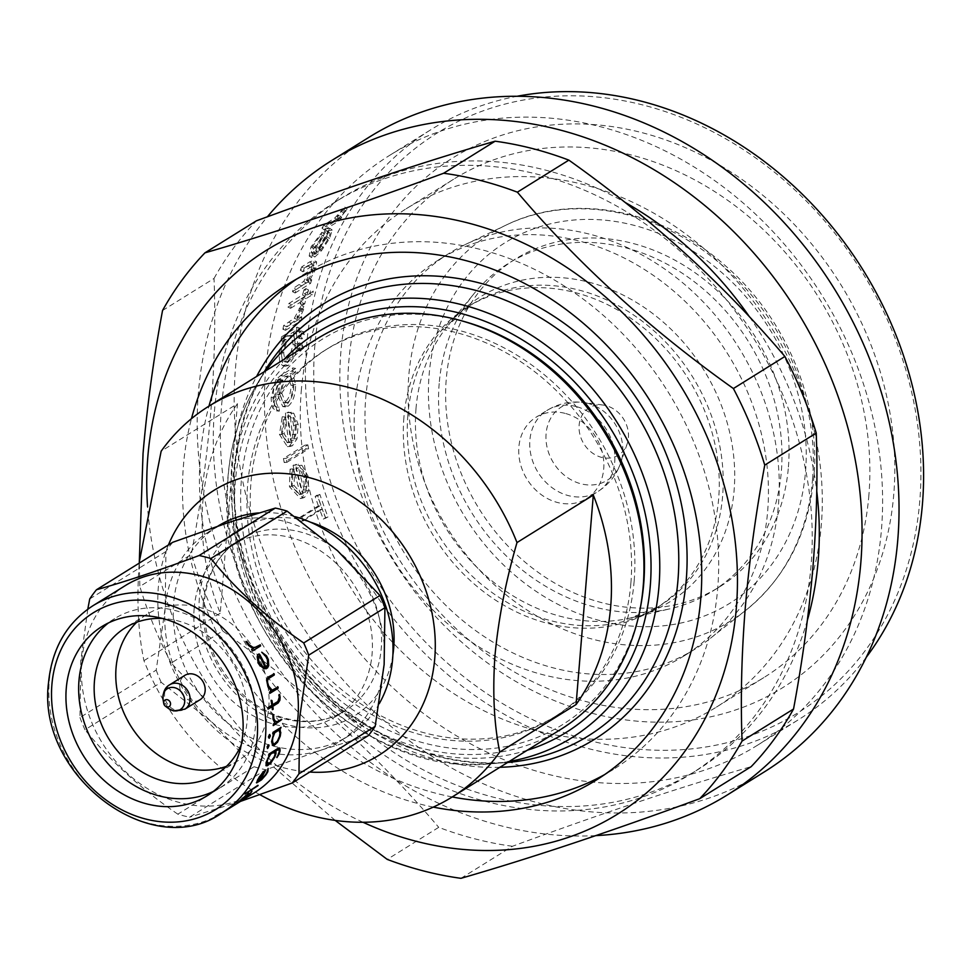 <?xml version="1.0" encoding="UTF-8"?>
<svg xmlns="http://www.w3.org/2000/svg" width="971" height="971" viewBox="0 0 971 971"><rect width="100%" height="100%" fill="white"/><g stroke="black" fill="none" stroke-linecap="round" stroke-linejoin="round"><path stroke-width="0.73" stroke-dasharray="4.86 3.64" d="M778.499 504.192A232.955 196.251 -121.9 0 0 681.739 281.991A232.955 196.251 -121.9 0 0 465.303 244.522A232.955 196.251 -121.9 0 0 449.003 253.431A232.955 196.251 -121.9 0 0 365.727 398.207A232.955 196.251 -121.9 0 0 470.923 627.108A232.955 196.251 -121.9 0 0 695.224 648.968A232.955 196.251 -121.9 0 0 710.42 638.287A232.955 196.251 -121.9 0 0 778.499 504.192M767.685 510.928A232.955 196.251 -121.9 0 0 662.477 282.027A232.955 196.251 -121.9 0 0 438.188 260.167A232.955 196.251 -121.9 0 0 354.901 404.943A232.955 196.251 -121.9 0 0 460.108 633.845A232.955 196.251 -121.9 0 0 684.397 655.704A232.955 196.251 -121.9 0 0 767.685 510.928M788.416 466.978A193.095 162.679 -121.9 0 0 701.208 277.233A193.095 162.679 -121.9 0 0 515.285 259.123A193.095 162.679 -121.9 0 0 446.259 379.127A193.095 162.679 -121.9 0 0 533.455 568.86A193.095 162.679 -121.9 0 0 719.377 586.982A193.095 162.679 -121.9 0 0 788.416 466.978M439.195 383.521A193.095 162.679 -121.9 0 0 670.281 608.732A193.095 162.679 -121.9 0 0 712.313 591.375A193.095 162.679 -121.9 0 0 781.352 471.372A193.095 162.679 -121.9 0 0 694.144 281.639A193.095 162.679 -121.9 0 0 508.221 263.517A193.095 162.679 -121.9 0 0 474.103 293.57A193.095 162.679 -121.9 0 0 439.195 383.521M403.9 417.53A177.657 149.668 -121.9 0 0 484.128 592.092A177.657 149.668 -121.9 0 0 655.17 608.756A177.657 149.668 -121.9 0 0 718.686 498.341A177.657 149.668 -121.9 0 0 638.457 323.792A177.657 149.668 -121.9 0 0 467.403 307.115A177.657 149.668 -121.9 0 0 403.9 417.53M564.964 413.343A47.895 40.345 -121.9 0 0 535.98 417.287A47.895 40.345 -121.9 0 0 520.31 463.507A47.895 40.345 -121.9 0 0 557.621 502.529A47.895 40.345 -121.9 0 0 586.605 498.596A47.895 40.345 -121.9 0 0 602.275 452.365A47.895 40.345 -121.9 0 0 564.964 413.343M605.892 405.599A27.807 23.425 -121.9 0 0 603.003 405.041A27.807 23.425 -121.9 0 0 579.056 426.694A27.807 23.425 -121.9 0 0 601.644 457.39A27.807 23.425 -121.9 0 0 627.169 443.856A27.807 23.425 -121.9 0 0 605.892 405.599M301.253 391.179A293.509 247.265 58.1 0 1 406.181 208.765A293.509 247.265 58.1 0 1 688.779 236.305A293.509 247.265 58.1 0 1 821.332 524.704A293.509 247.265 58.1 0 1 716.404 707.119A293.509 247.265 58.1 0 1 433.806 679.579A293.509 247.265 58.1 0 1 301.253 391.179M868.899 495.089A293.509 247.265 58.1 0 1 763.971 677.503A293.509 247.265 58.1 0 1 481.361 649.963A293.509 247.265 58.1 0 1 348.82 361.564A293.509 247.265 58.1 0 1 453.748 179.15A293.509 247.265 58.1 0 1 736.346 206.689A293.509 247.265 58.1 0 1 868.899 495.089M893.793 494.033A312.043 262.886 58.1 0 1 593.439 713.636A312.043 262.886 58.1 0 1 340.87 352.072A312.043 262.886 58.1 0 1 641.224 132.457A312.043 262.886 58.1 0 1 893.793 494.033M919.804 500.708A341.404 287.61 58.1 0 1 591.193 740.97A341.404 287.61 58.1 0 1 314.871 345.397A341.404 287.61 58.1 0 1 643.47 105.135A341.404 287.61 58.1 0 1 919.804 500.708M866.29 657.282A347.582 292.817 58.1 0 1 798.198 719.887A347.582 292.817 58.1 0 1 463.531 687.274A347.582 292.817 58.1 0 1 306.569 345.749A347.582 292.817 58.1 0 1 430.821 129.738A347.582 292.817 58.1 0 1 517.058 96.275M323.901 225.09A347.582 292.817 58.1 0 0 321.959 228.124L337.459 218.487A347.582 292.817 58.1 0 1 339.389 215.441L337.107 216.861L344.875 207.102L334.777 218.002L323.901 225.09L326.232 227.02L337.095 219.931L347.157 209.105L339.437 218.803L341.719 217.383L339.389 215.441M326.074 228.84A347.582 292.817 58.1 0 0 313.609 252.229L311.315 252.739L312.723 246.064L321.219 234.472L321.947 232.251L311.036 246.84L309.179 256.016L312.419 255.324L319.046 248.989L327.118 236.778L329.545 227.869L332.216 230.091L328.441 230.697L326.074 228.84L329.812 228.258L332.216 230.091L329.557 238.526L321.535 250.639L314.92 256.939L311.667 257.643L309.179 256.016M301.75 266.843A347.582 292.817 58.1 0 0 300.318 270.241L310.963 263.918C312.589 263.614 312.662 265.386 311.169 269.246L303.583 281.493L293.643 288.12A347.582 292.817 58.1 0 0 292.477 291.664L307.965 282.015A347.582 292.817 58.1 0 1 309.13 278.471L306.338 280.206L313.293 267.462L314.07 260.313L309.652 261.915L301.75 266.843L304.275 268.409L312.189 263.481L316.619 261.867L314.07 260.313M300.318 270.241L302.867 271.771L313.512 265.447L310.963 263.918L313.512 265.447C315.138 265.132 315.211 266.879 313.73 270.715L306.181 282.877L296.24 289.479L293.643 288.12M303.996 289.844A347.582 292.817 58.1 0 0 302.515 295.002L288.921 303.45A347.582 292.817 58.1 0 0 287.938 307.091L301.52 298.631A347.582 292.817 58.1 0 0 300.185 303.85L302.078 302.673A347.582 292.817 58.1 0 1 303.425 297.442L309.676 293.558A347.582 292.817 58.1 0 1 310.659 289.916L304.409 293.812A347.582 292.817 58.1 0 1 305.901 288.654L303.996 289.844L306.63 291.118L308.523 289.941A344.487 290.22 58.1 0 0 307.054 295.05L313.305 291.154L310.659 289.916M283.629 325.54A347.582 292.817 58.1 0 0 282.901 329.278L298.388 319.641A347.582 292.817 58.1 0 1 299.117 315.891L296.835 317.311L300.974 308.341L301.192 305.452L294.286 318.318L283.629 325.54L286.324 326.572L296.98 319.362L303.862 306.593L303.644 309.446L299.529 318.354L301.811 316.934L299.117 315.891M300.16 345.555L298.765 343.079L296.628 347.764L298.073 350.252L300.16 345.555L302.903 346.295L301.496 343.855L299.371 348.504L300.816 350.956L302.903 346.295M299.42 342.921L302.163 343.698L299.42 342.921M297.417 350.397L300.816 350.956L297.417 350.397M301.544 333.49L300.27 331.05L298.012 335.687L299.323 338.139L301.544 333.49L304.263 334.34L302.976 331.924L300.731 336.536L302.054 338.964L304.263 334.34M300.937 330.893L303.656 331.779L300.937 330.893M298.655 338.296L302.054 338.964L298.655 338.296M265.581 371.262A347.582 292.817 58.1 0 1 389.844 155.239A347.582 292.817 58.1 0 1 724.5 187.852A347.582 292.817 58.1 0 1 881.474 529.377A347.582 292.817 58.1 0 1 757.21 745.4A347.582 292.817 58.1 0 1 422.555 712.787A347.582 292.817 58.1 0 1 265.581 371.262M281.566 336.816A347.582 292.817 58.1 0 0 280.959 340.603L283.641 338.928L279.005 353.468L279.709 362.474L282.61 365.606L285.632 364.878L292.38 354.585L295.063 343.37L293.594 332.737L296.458 330.953A347.582 292.817 58.1 0 1 297.053 327.166L281.566 336.816L284.272 337.75A344.487 290.22 58.1 0 0 283.678 341.501L286.36 339.838L281.736 354.257L282.44 363.178L285.328 366.249L288.375 365.521L295.111 355.289L297.781 344.159L296.301 333.648L299.165 331.864A344.487 290.22 58.1 0 1 299.76 328.101L284.272 337.75M764.153 772.006A373.835 314.944 58.1 0 1 404.215 736.928A373.835 314.944 58.1 0 1 235.383 369.599A373.835 314.944 58.1 0 1 369.029 137.263M595.781 835.63A373.835 314.944 58.1 0 1 198.412 392.624A373.835 314.944 58.1 0 1 267.389 216.788M807.374 620.251A336.767 283.714 58.1 0 1 697.797 769.651A336.767 283.714 58.1 0 1 373.544 738.045A336.767 283.714 58.1 0 1 221.461 407.152A336.767 283.714 58.1 0 1 341.853 197.853A336.767 283.714 58.1 0 1 625.093 202.405M749.612 316.995A336.767 283.714 58.1 0 1 816.745 491.083M214.397 411.546A336.767 283.714 58.1 0 1 334.789 202.247A336.767 283.714 58.1 0 1 659.042 233.853A336.767 283.714 58.1 0 1 811.125 564.746A336.767 283.714 58.1 0 1 690.733 774.045A336.767 283.714 58.1 0 1 366.48 742.451A336.767 283.714 58.1 0 1 214.397 411.546M162.545 310.502L214.033 278.446C215.611 320.309 214.555 364.611 210.853 411.352C206.92 457.814 200.414 505.503 191.348 554.405L139.86 586.46L139.29 562.245M214.033 278.446A370.752 312.334 58.1 0 1 256.417 220.805M460.958 878.318L512.445 846.275C602.36 813.176 681.921 786.631 751.166 766.665M512.445 846.275A370.752 312.334 58.1 0 1 438.722 827.341L387.235 859.396M335.165 820.398L248.151 744.866L171.199 663.035L222.687 630.98C305.076 689.349 377.088 754.807 438.722 827.341M222.687 630.98A370.752 312.334 58.1 0 1 191.348 554.405M363.033 822.267A332.131 279.806 58.1 0 1 147.556 506.777M433.272 807.107A291.968 245.966 58.1 0 1 183.434 465.716A291.968 245.966 58.1 0 1 191.469 418.671M296.422 279.187A291.968 245.966 58.1 0 1 304.773 273.713A291.968 245.966 58.1 0 1 585.877 301.107A291.968 245.966 58.1 0 1 717.739 587.989A291.968 245.966 58.1 0 1 613.356 769.445A291.968 245.966 58.1 0 1 604.751 774.518M452.231 796.948A291.968 245.966 58.1 0 1 200.39 455.168A291.968 245.966 58.1 0 1 208.959 406.133M171.199 663.035A370.752 312.334 58.1 0 1 139.86 586.46M318.379 505.855L299.359 517.701A347.582 292.817 58.1 0 0 300.755 521.573L319.775 509.739A347.582 292.817 58.1 0 0 323.343 519.109L325.516 517.749A347.582 292.817 58.1 0 1 317.335 495.04L315.162 496.399A347.582 292.817 58.1 0 0 318.379 505.855L320.928 505.187L301.908 517.033L299.359 517.701M293.06 465.34A347.582 292.817 58.1 0 0 300.5 494.154L299.202 494.652L291.482 485.998L291.798 472.1L290.098 469.127L289.455 486.689L300.355 498.548L302.054 497.844L306.108 490.95L305.464 476.603L299.226 465.522L295.609 464.441L293.06 465.34L295.73 465.097L298.303 464.187L295.609 464.441M283.435 458.543A347.582 292.817 58.1 0 0 284.2 462.524L305.938 448.99A347.582 292.817 58.1 0 1 305.173 445.009L283.435 458.543L286.117 458.397L307.868 444.864L305.173 445.009M285.45 413.003A347.582 292.817 58.1 0 0 288.739 442.023L286.955 442.57L281.408 433.734L283.423 419.763L282.245 416.777L279.454 434.413L287.343 446.563L289.734 445.786L294.31 438.819L295.475 424.339L291.106 413.173L288.642 412.08L285.45 413.003L291.409 412.299L288.642 412.08M292.793 371.796A347.582 292.817 58.1 0 1 292.926 367.875L280.631 375.534L275.837 379.649L271.188 397.455C271.212 405.283 273.009 409.75 276.565 410.867A347.582 292.817 58.1 0 1 276.371 406.898C274.15 405.429 273.057 402.006 273.094 396.654C273.167 388.024 275.291 382.501 279.466 380.086L280.267 379.588L277.172 394.238L282.816 406.631L285.474 405.902C290.183 401.885 292.659 394.687 292.926 384.298L290.086 373.483L292.793 371.796L295.536 372.33A344.487 290.22 58.1 0 1 295.67 368.458L283.374 376.105L278.58 380.219L273.931 397.892C273.956 405.647 275.752 410.065 279.308 411.158A344.487 290.22 58.1 0 1 279.126 407.225C276.893 405.781 275.8 402.395 275.837 397.078C275.922 388.534 278.046 383.047 282.209 380.632L283.01 380.134L279.915 394.663L285.535 406.922L288.217 406.181C292.926 402.176 295.402 395.027 295.67 384.734L292.829 374.017L295.536 372.33M507.627 762.466A250.251 210.828 58.1 0 1 504.969 762.684A250.251 210.828 58.1 0 1 234.521 466.408A250.251 210.828 58.1 0 1 262.983 373.944A250.251 210.828 58.1 0 1 264.343 371.662M640.411 607.445A227.08 191.311 58.1 0 1 413.622 739.999A227.08 191.311 58.1 0 1 241.366 480.196A227.08 191.311 58.1 0 1 462.062 320.94M634.16 581.046A216.266 182.196 58.1 0 1 556.844 715.457A216.266 182.196 58.1 0 1 348.613 695.163A216.266 182.196 58.1 0 1 250.943 482.66A216.266 182.196 58.1 0 1 328.259 348.249A216.266 182.196 58.1 0 1 536.49 368.543A216.266 182.196 58.1 0 1 634.16 581.046M630.883 583.086A216.266 182.196 -121.9 0 0 533.225 370.582A216.266 182.196 -121.9 0 0 324.982 350.288A216.266 182.196 -121.9 0 0 247.666 484.699A216.266 182.196 -121.9 0 0 345.336 697.202A216.266 182.196 -121.9 0 0 553.567 717.496A216.266 182.196 -121.9 0 0 630.883 583.086M317.638 338.478A230.176 193.909 -121.9 0 0 235.358 481.531A230.176 193.909 -121.9 0 0 339.304 707.701A230.176 193.909 -121.9 0 0 560.922 729.294M237.47 403.705A230.176 193.909 -121.9 0 0 202.854 501.764A230.176 193.909 -121.9 0 0 220.247 613.187L237.47 403.705L161.15 451.212M168.396 544.986A156.028 131.437 -121.9 0 0 158.322 587.249A156.028 131.437 -121.9 0 0 309.749 772.054M194.164 608.259A100.414 84.586 -121.9 0 0 239.509 706.912A100.414 84.586 -121.9 0 0 336.184 716.343A100.414 84.586 -121.9 0 0 372.087 653.932A100.414 84.586 -121.9 0 0 326.742 555.266A100.414 84.586 -121.9 0 0 230.066 545.848A100.414 84.586 -121.9 0 0 194.164 608.259M294.99 516.657A123.584 104.115 -121.9 0 0 258.735 512.919M218.002 526.064A123.584 104.115 -121.9 0 0 217.82 526.173A123.584 104.115 -121.9 0 0 173.639 602.979A123.584 104.115 -121.9 0 0 229.447 724.415A123.584 104.115 -121.9 0 0 348.431 736.006A123.584 104.115 -121.9 0 0 379.26 703.647M79.974 717.557A139.035 117.127 -121.9 0 0 84.975 729.767L161.198 682.322L211.702 721.987L254.062 766.726L177.839 814.171A139.035 117.127 -121.9 0 0 189.588 817.194L265.811 769.748L321.195 750.098A123.584 104.115 -121.9 0 0 339.959 741.286A123.584 104.115 -121.9 0 0 384.14 664.48A123.584 104.115 -121.9 0 0 337.58 550.763A123.584 104.115 -121.9 0 0 228.1 522.653A123.584 104.115 -121.9 0 0 209.335 531.453A123.584 104.115 -121.9 0 0 165.155 608.259L156.197 670.111L79.974 717.557L80.775 660.79L87.791 609.181M139.12 564.297C136.595 600.988 138.198 633.116 143.939 660.681A230.176 193.909 -121.9 0 0 259.9 794.691M143.939 660.681L220.247 613.187M172.704 542.304A139.035 117.127 -121.9 0 0 165.956 551.492L165.155 608.259A123.584 104.115 -121.9 0 0 211.702 721.987A123.584 104.115 -121.9 0 0 321.195 750.098L368.422 735.52M89.733 598.937L165.956 551.492M125.368 585.549A122.043 102.817 -121.9 0 0 81.734 661.397A122.043 102.817 -121.9 0 0 136.85 781.303A122.043 102.817 -121.9 0 0 254.353 792.761M213.329 791.438A99.637 83.943 -121.9 0 0 219.907 787.821A99.637 83.943 -121.9 0 0 255.519 725.895A99.637 83.943 -121.9 0 0 210.525 627.994A99.637 83.943 -121.9 0 0 114.59 618.636A99.637 83.943 -121.9 0 0 108.436 622.933M241.245 744.806A86.201 72.619 -121.9 0 0 247.168 720.628A86.201 72.619 -121.9 0 0 162.618 618.478M226.449 766.337A86.201 72.619 -121.9 0 0 237.968 760.742A86.201 72.619 -121.9 0 0 268.785 707.167A86.201 72.619 -121.9 0 0 229.86 622.472A86.201 72.619 -121.9 0 0 146.864 614.376A86.201 72.619 -121.9 0 0 136.765 622.241M177.839 814.171C141.657 789.508 110.706 761.373 84.975 729.767M240.48 801.391L189.588 817.194M254.062 766.726A139.035 117.127 -121.9 0 0 265.811 769.748M156.197 670.111A139.035 117.127 -121.9 0 0 161.198 682.322M222.869 812.278L234.399 804.741L222.869 812.278A122.043 102.817 -121.9 0 0 225.357 810.809M233.307 805.712L234.205 805.19A122.043 102.817 -121.9 0 0 234.448 805.044L234.29 804.777A121.727 102.55 -121.9 0 1 234.06 804.923L221.655 812.958L233.149 805.445M215.635 815.968L214.64 816.15L215.635 815.968A122.043 102.817 -121.9 0 0 221.655 812.958M222.711 812.011A121.727 102.55 -121.9 0 0 225.575 810.312L214.64 816.15L224.993 811.04M224.835 810.773L228.707 808.26M225.575 810.312A121.727 102.55 -121.9 0 0 228.513 808.394M215.501 815.689A121.727 102.55 -121.9 0 0 221.497 812.691M245.784 795.455L248.904 793.392M239.995 801.111L239.861 800.941A121.727 102.55 -121.9 0 0 247.666 794.193M239.861 800.941L247.314 795.613A121.727 102.55 -121.9 0 0 249.474 793.708L251.477 791.875M247.957 795.637L247.775 795.395A121.727 102.55 -121.9 0 0 250.397 793.076M247.775 795.395L238.842 801.718M238.308 802.046L245.578 795.225M242.337 798.15L247.544 794.047A121.727 102.55 -121.9 0 1 239.291 801.269L240.14 800.092A121.727 102.55 -121.9 0 0 242.337 798.15L242.532 798.393M245.942 792.943L258.092 785.381M258.08 785.539L257.861 785.321A121.727 102.55 -121.9 0 1 257.703 785.515L256.927 786.243M245.42 793.416L245.724 792.724M262.255 773.05L265.034 770.731M258.784 781.072L265.217 774.688A121.727 102.55 -121.9 0 0 266.746 772.151L267.341 769.117L268.081 768.401L268.19 769.772M257.509 782.517L256.417 782.687L257.157 779.919L262.012 772.88M257.436 781.485L258.165 781.352A121.727 102.55 -121.9 0 0 264.003 771.727M268.579 755.147L268.882 753.775L278.143 748.01L279.624 748.022L279.964 748.92M277.014 757.064L277.949 754.491A121.727 102.55 -121.9 0 0 278.956 751.627L278.895 749.503M267.219 765.561L265.933 765.597L265.872 762.284L269.343 754.661M266.807 764.141L270.921 761.616L273.858 757.04A121.727 102.55 -121.9 0 0 274.866 754.188L274.587 751.396M268.057 745.048L268.664 745.619M267.535 748.192L266.697 747.172L267.79 744.951M269.453 734.61L270.108 735.314M268.821 737.984L268.178 736.904L269.173 734.537M272.657 733.785L272.717 732.304L281.02 727.582M272.96 743.64L274.259 743.737L277.075 741.116L279.272 736.2A121.727 102.55 -121.9 0 0 279.721 733.105L278.713 730.022M272.548 745.218L271.358 741.468L273.458 733.287M273.142 714.535L272.79 719.208L274.55 723.031L273.082 724.936M275.096 721.635L276.626 721.744L281.202 718.916M271.868 705.213L271.601 705.201A121.727 102.55 -121.9 0 0 270.933 700.977L271.407 700.237M272.353 704.74L277.572 701.487L279.017 697.299A121.727 102.55 -121.9 0 0 278.604 694.92L279.357 694.447M272.717 709.91L272.135 709.631A121.727 102.55 -121.9 0 0 271.807 706.791M268.069 709.109L267.814 707.568L271.601 705.201M266.758 679.36L267.729 677.248L273.968 673.971M271.856 690.199L277.815 687.092M269.792 693.282L269.343 691.753L270.8 690.854L267.693 686.8L266.503 679.421M269.974 693.318L269.513 692.699M257.181 656.748L257.533 654.867L259.342 654.357M265.666 667.138L267.486 664.698L267.146 659.722A121.727 102.55 -121.9 0 0 265.641 656.663L261.891 653.507L261.757 652.209M266.005 668.837L263.59 668.813L259.488 665.026L257.631 661.251L256.951 656.869M264.804 667.356A121.727 102.55 -121.9 0 0 259.111 655.741M252.266 651.104L251.416 649.696M252.861 648.786L248.309 645.557L245.857 641.503M200.014 699.751A14.371 12.101 58.1 0 1 191.323 700.941A14.371 12.101 58.1 0 1 180.121 689.228A14.371 12.101 58.1 0 1 184.83 675.367M337.107 216.861L339.437 218.803M343.625 209.335L345.919 211.314M344.875 207.102L347.157 209.105M342.095 209.736L344.389 211.739M341.331 211.083L343.637 213.062M334.777 218.002L337.095 219.931M321.959 228.124L324.314 230.03A344.487 290.22 58.1 0 1 326.232 227.02M324.314 230.03L339.801 220.393A344.487 290.22 58.1 0 1 341.719 217.383M337.459 218.487L339.801 220.393M321.947 232.251L324.326 234.096L313.475 248.576L311.667 257.643M311.036 246.84L313.475 248.576M312.419 255.324L314.92 256.939M319.046 248.989L321.535 250.639M327.118 236.778L329.557 238.526M313.609 252.229L316.097 253.88A344.487 290.22 58.1 0 1 328.441 230.697M316.097 253.88L313.791 254.39L315.174 247.799L323.61 236.293L324.326 234.096M312.723 246.064L315.174 247.799M321.219 234.472L323.61 236.293M327.737 239.546L322.858 247.217L318.16 252.351A344.487 290.22 58.1 0 1 328.526 232.603L329.727 232.652L326.135 230.77C328.259 230.297 327.98 232.639 325.297 237.798L320.381 245.529L315.672 250.688A347.582 292.817 58.1 0 1 326.135 230.77L328.526 232.603C330.662 232.105 330.395 234.424 327.737 239.546L325.297 237.798M322.858 247.217L320.381 245.529M318.16 252.351L315.672 250.688M309.13 278.471L311.74 279.842L308.936 281.578L315.866 268.931L316.619 261.867M306.338 280.206L308.936 281.578M313.293 267.462L315.866 268.931M302.867 271.771A344.487 290.22 58.1 0 1 304.275 268.409M311.169 269.246L313.73 270.715M303.583 281.493L306.181 282.877M292.477 291.664L295.087 292.999A344.487 290.22 58.1 0 1 296.24 289.479M295.087 292.999L310.574 283.35A344.487 290.22 58.1 0 1 311.74 279.842M307.965 282.015L310.574 283.35M304.409 293.812L307.054 295.05M305.901 288.654L308.523 289.941M302.515 295.002L305.149 296.228A344.487 290.22 58.1 0 1 306.63 291.118M305.149 296.228L291.567 304.688L288.921 303.45M287.938 307.091L290.584 308.293A344.487 290.22 58.1 0 1 291.567 304.688M290.584 308.293L304.178 299.833L301.52 298.631M300.185 303.85L302.843 305.015A344.487 290.22 58.1 0 1 304.178 299.833M302.843 305.015L304.748 303.826A344.487 290.22 58.1 0 1 306.071 298.643L312.322 294.759A344.487 290.22 58.1 0 1 313.305 291.154M302.078 302.673L304.748 303.826M303.425 297.442L306.071 298.643M309.676 293.558L312.322 294.759M296.835 317.311L299.529 318.354M300.974 308.341L303.644 309.446M301.192 305.452L303.862 306.593M299.068 308.511L301.738 309.628M298.91 310.222L301.593 311.327M294.286 318.318L296.98 319.362M282.901 329.278L285.595 330.286A344.487 290.22 58.1 0 1 286.324 326.572M285.595 330.286L301.083 320.636A344.487 290.22 58.1 0 1 301.811 316.934M298.388 319.641L301.083 320.636M280.959 340.603L283.678 341.501M283.641 338.928L286.36 339.838M279.005 353.468L281.736 354.257M285.632 364.878L288.375 365.521M288.618 361.685L286.396 362.159L285.195 361.455L283.653 352.946C284.891 345.142 287.465 339.729 291.385 336.706L293.837 336.148L295.888 345.3L292.429 356.952L288.618 361.685L283.666 361.467L282.464 360.751L280.922 352.145C282.16 344.28 284.746 338.83 288.678 335.796L291.106 335.238L293.157 344.499L289.686 356.248L285.875 360.994M295.063 343.37L297.781 344.159M293.594 332.737L296.301 333.648M296.458 330.953L299.165 331.864M297.053 327.166L299.76 328.101M283.653 352.946L280.922 352.145M291.385 336.706L288.678 335.796M295.888 345.3L293.157 344.499M296.628 347.764L299.371 348.504M298.012 335.687L300.731 336.536M292.926 367.875L295.67 368.458M275.837 379.649L278.58 380.219M271.188 397.455L273.931 397.892M276.565 410.867L279.308 411.158M276.371 406.898L279.126 407.225M273.094 396.654L275.837 397.078M280.267 379.588L283.01 380.134M277.172 394.238L279.915 394.663M285.474 405.902L288.217 406.181M292.926 384.298L295.67 384.734M290.086 373.483L292.829 374.017M287.95 402.297L285.826 402.892L281.821 393.279C282.027 385.378 284.054 379.977 287.877 377.1L290.256 376.505L293.776 385.596C293.594 393.619 291.652 399.19 287.95 402.297L283.095 402.564L279.065 392.854C279.284 384.88 281.299 379.443 285.134 376.566L287.489 375.971L291.021 385.171C290.839 393.255 288.897 398.863 285.207 401.982M281.821 393.279L279.065 392.854M287.877 377.1L285.134 376.566M293.776 385.596L291.021 385.171M282.245 416.777L284.989 416.984L282.173 434.486L290.038 446.49L292.441 445.713L297.029 438.783L298.194 424.412L293.837 413.367L291.409 412.299M279.454 434.413L282.173 434.486M289.734 445.786L292.441 445.713M294.31 438.819L297.029 438.783M295.475 424.339L298.194 424.412M291.106 413.173L293.837 413.367M288.739 442.023L291.446 441.987A344.487 290.22 58.1 0 1 288.193 413.221M291.446 441.987L289.649 442.533L284.139 433.794L286.166 419.933L284.989 416.984M281.408 433.734L284.139 433.794M283.423 419.763L286.166 419.933M296.264 425.395L295.888 434.583L293.291 440.385A344.487 290.22 58.1 0 1 290.402 415.976L287.671 415.794C290.742 415.709 292.696 418.877 293.545 425.322L293.181 434.583L290.584 440.421A347.582 292.817 58.1 0 1 287.671 415.794L290.402 415.976C293.473 415.867 295.427 419.011 296.264 425.395L293.545 425.322M295.888 434.583L293.181 434.583M293.291 440.385L290.584 440.421M284.2 462.524L286.882 462.342A344.487 290.22 58.1 0 1 286.117 458.397M286.882 462.342L308.62 448.808A344.487 290.22 58.1 0 1 307.868 444.864M305.938 448.99L308.62 448.808M290.098 469.127L292.769 468.859L292.089 486.289L302.94 498.014L304.651 497.31L308.717 490.452L308.098 476.215L301.884 465.243L298.303 464.187M289.455 486.689L292.089 486.289M302.054 497.844L304.651 497.31M306.108 490.95L308.717 490.452M305.464 476.603L308.098 476.215M299.226 465.522L301.884 465.243M300.5 494.154L303.098 493.644A344.487 290.22 58.1 0 1 295.73 465.097M303.098 493.644L301.799 494.154L294.116 485.597L294.456 471.809L292.769 468.859M291.482 485.998L294.116 485.597M291.798 472.1L294.456 471.809M306.144 477.198L306.945 486.313L304.882 492.054A344.487 290.22 58.1 0 1 298.51 467.852C301.835 467.743 304.372 470.862 306.144 477.198L303.51 477.586L304.336 486.774L302.272 492.552A347.582 292.817 58.1 0 1 295.852 468.131C299.177 468.046 301.726 471.202 303.51 477.586M306.945 486.313L304.336 486.774M304.882 492.054L302.272 492.552M298.51 467.852L295.852 468.131M301.908 517.033A344.487 290.22 58.1 0 0 303.292 520.869L300.755 521.573M320.928 505.187A344.487 290.22 58.1 0 1 317.735 495.805L315.162 496.399M323.343 519.109L328.016 516.96A344.487 290.22 58.1 0 1 319.908 494.457L317.335 495.04M319.908 494.457L317.735 495.805M328.016 516.96L325.516 517.749M325.843 518.32A344.487 290.22 58.1 0 1 322.311 509.035L319.775 509.739M303.292 520.869L322.311 509.035M812.569 479.019A227.857 191.955 -121.9 0 0 717.921 261.685A227.857 191.955 -121.9 0 0 506.219 225.029A227.857 191.955 -121.9 0 0 408.827 375.352A227.857 191.955 -121.9 0 0 520.201 605.419A227.857 191.955 -121.9 0 0 745.971 610.176A227.857 191.955 -121.9 0 0 812.569 479.019M805.542 471.372A212.443 178.967 -121.9 0 0 633.602 225.223A212.443 178.967 -121.9 0 0 429.121 374.733A212.443 178.967 -121.9 0 0 601.073 620.882A212.443 178.967 -121.9 0 0 805.542 471.372M416.013 408.524A179.526 151.245 -121.9 0 0 630.859 617.908A179.526 151.245 -121.9 0 0 734.125 490.197A179.526 151.245 -121.9 0 0 632.898 300.355A179.526 151.245 -121.9 0 0 448.468 324.897A179.526 151.245 -121.9 0 0 416.013 408.524M407.856 415.066A177.657 149.668 -121.9 0 0 488.085 589.615A177.657 149.668 -121.9 0 0 659.139 606.292A177.657 149.668 -121.9 0 0 722.642 495.878A177.657 149.668 -121.9 0 0 642.414 321.328A177.657 149.668 -121.9 0 0 471.372 304.651A177.657 149.668 -121.9 0 0 407.856 415.066M575.973 406.485A47.895 40.345 -121.9 0 0 547.001 410.43A47.895 40.345 -121.9 0 0 531.319 456.661A47.895 40.345 -121.9 0 0 568.642 495.683A47.895 40.345 -121.9 0 0 597.614 491.739A47.895 40.345 -121.9 0 0 613.284 445.507A47.895 40.345 -121.9 0 0 575.973 406.485M587.698 403.305A43.234 36.425 -121.9 0 0 583.195 402.431A43.234 36.425 -121.9 0 0 545.957 436.1A43.234 36.425 -121.9 0 0 581.071 483.825A43.234 36.425 -121.9 0 0 620.772 462.791A43.234 36.425 -121.9 0 0 587.698 403.305M499.847 767.308A256.441 216.035 58.1 0 1 231.875 463.24A256.441 216.035 58.1 0 1 256.575 376.493M509.253 761.458A243.114 204.808 58.1 0 1 490.925 763.728A243.114 204.808 58.1 0 1 228.197 475.911A243.114 204.808 58.1 0 1 255.834 386.094A243.114 204.808 58.1 0 1 265.969 370.643M527.289 750.231A235.589 198.472 58.1 0 1 232.834 478.885A235.589 198.472 58.1 0 1 284.005 359.416M392.903 654.77A109.674 92.403 58.1 0 1 284.758 723.941A109.674 92.403 58.1 0 1 199.383 597.784A109.674 92.403 58.1 0 1 310.344 522.143M203.352 602.542A100.414 84.586 -121.9 0 0 248.697 701.196A100.414 84.586 -121.9 0 0 345.373 710.626A100.414 84.586 -121.9 0 0 381.275 648.215A100.414 84.586 -121.9 0 0 335.93 549.55A100.414 84.586 -121.9 0 0 239.242 540.131A100.414 84.586 -121.9 0 0 203.352 602.542M92.864 605.783A122.043 102.817 -121.9 0 0 49.23 681.63A122.043 102.817 -121.9 0 0 104.346 801.536A122.043 102.817 -121.9 0 0 221.849 812.994M169.731 684.761A14.371 12.101 -121.9 0 0 165.021 698.635A14.371 12.101 -121.9 0 0 176.224 710.335A14.371 12.101 -121.9 0 0 184.915 709.158M163.055 699.606A12.295 10.365 -121.9 0 0 168.638 708.587M329.108 221.849L331.439 223.779M309.652 261.915L312.189 263.481M307.613 265.714L310.15 267.243M299.238 284.624L301.847 285.996M288.836 322.299L291.518 323.331M280.631 375.534L283.374 376.105M279.466 380.086L282.209 380.632M449.003 253.431L438.188 260.167M710.42 638.287L745.971 610.176C785.976 577.429 808.612 533.043 813.88 477.04C820.713 401.691 785.77 318.172 725.944 266.248C662.647 209.299 573.254 192.052 506.219 225.029L465.303 244.522M719.377 586.982L712.313 591.375M655.17 608.756L659.139 606.292L630.859 617.908L670.281 608.732M467.403 307.115L471.372 304.651L448.468 324.897L474.103 293.57M603.003 405.041L583.195 402.431C570.402 400.889 558.337 403.548 547.001 410.43L535.98 417.287M627.169 443.856L620.772 462.791C616.512 474.94 608.793 484.602 597.614 491.739L586.605 498.596M515.285 259.123L508.221 263.517M695.224 648.968L684.397 655.704M716.404 707.119L763.971 677.503M406.181 208.765L453.748 179.15M389.844 155.239L430.821 129.738M334.789 202.247L341.853 197.853M596.4 779.992L613.356 769.445M757.21 745.4L798.198 719.887M690.733 774.045L697.797 769.651M287.804 284.26L304.773 273.713M323.986 310.878C271.783 344.851 242.192 396.399 235.2 465.51C225.697 563.216 282.804 674.25 369.599 726.539C440.239 771.35 527.132 775.016 588.487 735.787M504.969 762.684L490.925 763.728C354.306 779.628 210.683 622.362 228.039 476.324C230.855 443.092 240.116 413.015 255.834 386.094L262.983 373.944M328.259 348.249L324.982 350.288M556.844 715.457L553.567 717.496M230.066 545.848L239.242 540.131C218.9 553.203 207.284 573.558 204.371 601.183C202.636 639.476 216.994 671.944 247.471 698.61C259.391 708.223 272.159 714.826 285.753 718.419C308.038 723.893 327.907 721.295 345.373 710.626L336.184 716.343M217.82 526.173L209.335 531.453M219.907 787.821L207.187 795.735M237.968 760.742L216.351 774.203M146.864 614.376L125.247 627.836M348.431 736.006L339.959 741.286M114.59 618.636L101.87 626.562M313.791 254.39L311.315 252.739M285.328 366.249L282.61 365.606M286.396 362.159L283.666 361.467M293.837 336.148L291.106 335.238M285.535 406.922L282.816 406.631M285.826 402.892L283.095 402.564M290.256 376.505L287.489 375.971M290.038 446.49L287.343 446.563M289.649 442.533L286.955 442.57M302.94 498.014L300.355 498.548M301.799 494.154L299.202 494.652"/><path stroke-width="1.46" d="M517.058 96.275A347.582 292.817 58.1 0 1 922.45 503.876A347.582 292.817 58.1 0 1 866.29 657.282M267.389 216.788A373.835 314.944 58.1 0 1 332.058 160.288L369.029 137.263A373.835 314.944 58.1 0 1 728.978 172.34A373.835 314.944 58.1 0 1 897.799 539.67A373.835 314.944 58.1 0 1 764.153 772.006L727.182 795.031A373.835 314.944 58.1 0 1 595.781 835.63M332.058 160.288A373.835 314.944 58.1 0 1 691.995 195.365A373.835 314.944 58.1 0 1 860.828 562.695A373.835 314.944 58.1 0 1 727.182 795.031M625.093 202.405A336.767 283.714 58.1 0 1 749.612 316.995M816.745 491.083A336.767 283.714 58.1 0 1 818.189 560.352A336.767 283.714 58.1 0 1 807.374 620.251M443.65 173.251L495.125 141.196C426.803 160.87 347.23 187.403 256.417 220.805L204.93 252.848C273.264 233.186 352.837 206.641 443.65 173.251A370.752 312.334 58.1 0 1 517.373 192.173C578.182 263.966 650.194 329.424 733.396 388.534L784.884 356.478C724.075 284.685 652.063 219.228 568.86 160.13L517.373 192.173M495.125 141.196A370.752 312.334 58.1 0 1 568.86 160.13M784.884 356.478A370.752 312.334 58.1 0 1 816.235 433.054L764.747 465.109C755.741 513.562 749.236 561.25 745.243 608.162C741.553 654.478 740.485 698.78 742.062 741.067L793.538 709.024C802.616 660.11 809.11 612.422 813.043 565.959C816.745 519.23 817.813 474.928 816.235 433.054M793.538 709.024A370.752 312.334 58.1 0 1 751.166 766.665L699.678 798.72C609.764 831.819 530.19 858.352 460.958 878.318A370.752 312.334 58.1 0 1 387.235 859.396L335.165 820.398M733.396 388.534A370.752 312.334 58.1 0 1 764.747 465.109M147.556 506.777A332.131 279.806 58.1 0 1 147.847 456.588A332.131 279.806 58.1 0 1 467.537 222.845A332.131 279.806 58.1 0 1 736.358 607.676A332.131 279.806 58.1 0 1 363.033 822.267M139.29 562.245L143.04 453.554C147.046 406.643 153.539 358.954 162.545 310.502A370.752 312.334 58.1 0 1 204.93 252.848M191.469 418.671A291.968 245.966 58.1 0 1 287.804 284.26A291.968 245.966 58.1 0 1 568.921 311.667A291.968 245.966 58.1 0 1 700.771 598.549A291.968 245.966 58.1 0 1 596.4 779.992A291.968 245.966 58.1 0 1 433.272 807.107M604.751 774.518A291.968 245.966 58.1 0 1 452.231 796.948M742.062 741.067A370.752 312.334 58.1 0 1 699.678 798.72M208.959 406.133A291.968 245.966 58.1 0 1 296.422 279.187M264.343 371.662A250.251 210.828 58.1 0 1 323.986 310.878A250.251 210.828 58.1 0 1 564.94 334.364A250.251 210.828 58.1 0 1 677.952 580.257A250.251 210.828 58.1 0 1 588.487 735.787A250.251 210.828 58.1 0 1 507.627 762.466M462.062 320.94A227.08 191.311 58.1 0 1 643.737 583.51A227.08 191.311 58.1 0 1 640.411 607.445M259.9 794.691A230.176 193.909 -121.9 0 0 452.11 797.033L560.922 729.294A230.176 193.909 -121.9 0 0 643.203 586.241A230.176 193.909 -121.9 0 0 539.257 360.083A230.176 193.909 -121.9 0 0 317.638 338.478L208.826 406.218A230.176 193.909 -121.9 0 0 161.15 451.212L139.339 561.772M452.11 797.033A230.176 193.909 -121.9 0 0 499.774 752.04C494.045 724.475 492.443 692.347 494.967 655.668C498.487 618.551 505.83 580.852 516.997 542.571A230.176 193.909 -121.9 0 0 208.826 406.218M516.997 542.571L593.305 495.064L576.082 704.545A230.176 193.909 -121.9 0 0 610.698 606.474A230.176 193.909 -121.9 0 0 593.305 495.064M309.749 772.054A156.028 131.437 -121.9 0 0 434.777 658.229A156.028 131.437 -121.9 0 0 329.497 484.578A156.028 131.437 -121.9 0 0 168.396 544.986M379.26 703.647A123.584 104.115 -121.9 0 0 392.612 659.2A123.584 104.115 -121.9 0 0 294.99 516.657M258.735 512.919A123.584 104.115 -121.9 0 0 218.002 526.064M576.082 704.545L499.774 752.04M375.182 726.332A139.035 117.127 -121.9 0 1 368.422 735.52L292.21 782.978A139.035 117.127 -121.9 0 0 298.959 773.79L375.182 726.332L384.14 664.48L384.929 607.712A139.035 117.127 -121.9 0 0 379.94 595.502L337.58 550.763L287.076 511.098A139.035 117.127 -121.9 0 0 275.327 508.076L228.1 522.653L172.704 542.304L96.481 589.749A139.035 117.127 -121.9 0 0 89.733 598.937L87.791 609.181M225.357 810.809A122.043 102.817 -121.9 0 0 225.733 810.567L254.353 792.761A122.043 102.817 -121.9 0 0 297.976 716.914A122.043 102.817 -121.9 0 0 242.871 596.995A122.043 102.817 -121.9 0 0 125.368 585.549L92.864 605.783C66.756 622.824 51.985 648.41 48.55 682.528C36.145 775.574 152.01 862.758 221.849 812.994A122.043 102.817 -121.9 0 0 265.471 737.147A122.043 102.817 -121.9 0 0 210.367 617.228A122.043 102.817 -121.9 0 0 92.864 605.783M384.929 607.712L308.717 655.158L299.76 717.011L298.959 773.79M308.717 655.158A139.035 117.127 -121.9 0 0 303.717 642.948L379.94 595.502M287.076 511.098L210.853 558.543C236.293 589.895 267.243 618.029 303.717 642.948M210.853 558.543A139.035 117.127 -121.9 0 0 199.104 555.533L275.327 508.076M96.481 589.749C125.162 581.738 159.365 570.329 199.104 555.533M273.628 714.862A122.043 102.817 -121.9 0 1 273.798 718.467L275.376 721.684L276.893 721.793L281.711 719.305A122.043 102.817 -121.9 0 1 281.711 719.572L273.337 725.555L273.385 723.978L274.829 723.079L273.069 719.244L272.887 715.214L273.628 714.862L272.875 714.51M271.977 700.564A122.043 102.817 -121.9 0 1 272.62 704.74L277.852 701.487L279.284 697.299A122.043 102.817 -121.9 0 0 278.871 694.908L279.636 694.435A122.043 102.817 -121.9 0 1 280.109 697.251L279.891 700.261L278.167 703.004L272.839 706.318A122.043 102.817 -121.9 0 1 273.167 709.206L272.414 709.643A122.043 102.817 -121.9 0 0 272.074 706.791L267.911 708.721L268.081 707.568L271.868 705.213A122.043 102.817 -121.9 0 0 271.2 700.965L271.977 700.564L271.14 700.249M273.167 709.206L272.414 709.643M267.656 682.759A122.043 102.817 -121.9 0 1 268.651 686.048L272.123 690.163L278.082 687.055A122.043 102.817 -121.9 0 1 278.143 687.322L278.022 688.305L269.974 693.318L269.513 692.699L271.055 690.818L268.02 686.922L266.576 679.931L267.984 677.175L274.223 673.91L274.247 675.015L268.579 678.583L267.498 680.562L267.656 682.759L267.243 680.622L268.324 678.656L273.992 675.076L273.555 673.619M269.707 693.343L269.513 692.699M259.779 654.551A122.043 102.817 -121.9 0 1 265.908 667.041L267.729 664.601L267.389 659.625A122.043 102.817 -121.9 0 0 265.872 656.554L261.757 652.209L266.503 655.85A122.043 102.817 -121.9 0 1 268.336 659.564L268.724 665.645L267.426 668.024L263.833 668.728L259.73 664.929L257.861 661.142L257.181 656.748L257.764 654.745L259.051 653.944L259.779 654.551L258.82 654.066M261.757 652.209L266.503 655.85M246.889 641.576A122.043 102.817 -121.9 0 1 249.061 644.671L253.006 647.378L255.142 647.366L260.264 644.829A122.043 102.817 -121.9 0 1 260.41 645.06L260.531 645.958L252.484 650.971L251.635 649.55L253.079 648.652L248.515 645.412L246.088 641.952L246.889 641.576L245.857 641.503M269.404 734.695L270.399 735.739L269.234 738.263L268.445 736.989L269.404 734.695M280.789 732.425A122.043 102.817 -121.9 0 1 280.243 736.2L277.5 742.232L274.101 745.4L272.596 745.315L271.625 741.565L273.737 733.36L272.827 733.93L272.997 732.365L281.044 727.364L280.085 729.415L280.51 732.34A121.727 102.55 -121.9 0 1 279.976 736.115L277.233 742.135L275.145 744.478L272.317 745.218M242.811 733.809A99.637 83.943 -121.9 0 0 197.805 635.908A99.637 83.943 -121.9 0 0 101.87 626.562A99.637 83.943 -121.9 0 0 66.259 688.475A99.637 83.943 -121.9 0 0 111.252 786.389A99.637 83.943 -121.9 0 0 207.187 795.735A99.637 83.943 -121.9 0 0 242.811 733.809M108.436 622.933A99.637 83.943 -121.9 0 0 78.967 680.562A99.637 83.943 -121.9 0 0 120.562 775.768A99.637 83.943 -121.9 0 0 213.329 791.438M162.618 618.478A86.201 72.619 -121.9 0 0 125.247 627.836A86.201 72.619 -121.9 0 0 94.43 681.411A86.201 72.619 -121.9 0 0 133.355 766.107A86.201 72.619 -121.9 0 0 216.351 774.203A86.201 72.619 -121.9 0 0 241.245 744.806M136.765 622.241A86.201 72.619 -121.9 0 0 116.047 667.951A86.201 72.619 -121.9 0 0 149.231 747.913A86.201 72.619 -121.9 0 0 226.449 766.337M292.21 782.978L240.48 801.391M269.817 734.477L270.059 736.006L268.821 737.984M267.146 746.772L268.481 744.781L268.918 746.056L267.802 748.301L267.146 746.772M268.481 744.781L267.413 748.544M280.073 750.996A122.043 102.817 -121.9 0 1 278.835 754.491L276.941 757.586L278.204 754.637A122.043 102.817 -121.9 0 0 279.223 751.76L279.15 749.636L277.852 749.661L275.946 750.838L275.97 753.581A122.043 102.817 -121.9 0 1 274.732 757.064L271.091 762.66L267.474 765.718L266.175 765.743L266.127 762.429L269.61 754.795L268.688 755.353L268.991 754.054L278.41 748.131L279.891 748.156L280.073 750.996L279.624 748.022M278.835 754.491L276.771 757.222M265.289 770.901A122.043 102.817 -121.9 0 1 259.014 781.279L265.459 774.882A122.043 102.817 -121.9 0 0 266.989 772.333L268.105 768.644L267.862 771.654A122.043 102.817 -121.9 0 1 266.005 774.749L261.563 779.81L256.635 782.881L259.281 776.958L265.362 770.379M258.092 785.381L258.08 785.539A122.043 102.817 -121.9 0 1 257.922 785.733L244.971 794.047L257.861 785.321M248.904 793.392A122.043 102.817 -121.9 0 1 240.043 801.184L247.496 795.856A122.043 102.817 -121.9 0 0 249.668 793.938L251.914 791.304L250.591 793.319A122.043 102.817 -121.9 0 1 247.957 795.637L237.616 802.738L248.71 793.161M221.849 812.994L228.513 808.394M225.733 810.567A122.043 102.817 -121.9 0 0 228.683 808.649M247.666 794.193A121.727 102.55 -121.9 0 0 248.321 793.55M251.902 790.977L250.591 793.319M238.842 801.718L237.434 802.483M242.337 798.15L242.532 798.393A122.043 102.817 -121.9 0 1 240.335 800.335L239.473 801.524A122.043 102.817 -121.9 0 0 247.739 794.278L242.532 798.393M257.922 785.733L245.42 793.416M259.014 781.279L258.784 781.072A121.727 102.55 -121.9 0 0 265.034 770.731M268.081 768.401L267.862 771.654M266.005 774.749L265.763 774.555A121.727 102.55 -121.9 0 0 267.62 771.472M265.763 774.555L261.333 779.604L256.417 782.687M257.667 781.679L258.068 779.179A121.727 102.55 -121.9 0 0 259.621 776.606L259.852 776.788A122.043 102.817 -121.9 0 1 258.298 779.373L257.667 781.679L258.383 781.558A122.043 102.817 -121.9 0 0 264.246 771.896L259.852 776.788M264.246 771.896L259.621 776.606M269.61 754.795L268.579 755.147M278.58 754.346A121.727 102.55 -121.9 0 0 279.818 750.862M279.15 749.636L275.691 750.717L275.97 753.581M274.732 757.064L274.477 756.919A121.727 102.55 -121.9 0 0 275.715 753.447M274.477 756.919L270.848 762.514L268.542 764.735L265.933 765.597M267.061 764.298L266.734 761.47A121.727 102.55 -121.9 0 0 267.765 758.582L268.02 758.715A122.043 102.817 -121.9 0 1 267.001 761.616L267.061 764.298L269.246 763.643L274.113 757.186A122.043 102.817 -121.9 0 0 275.133 754.321L274.854 751.53L270.654 754.139L268.02 758.715M274.854 751.53L270.387 754.006L267.765 758.582M273.737 733.36L272.657 733.785M273.227 743.75L272.159 740.63A121.727 102.55 -121.9 0 0 272.608 737.499L272.887 737.584A122.043 102.817 -121.9 0 1 272.426 740.727L273.227 743.75L274.526 743.847L277.342 741.213L279.551 736.297A122.043 102.817 -121.9 0 0 279.988 733.19L278.98 730.095L274.781 732.717L272.887 737.584M278.98 730.095L274.514 732.632L272.608 737.499M280.898 727.303L279.806 729.342L280.51 732.34M273.798 718.467L273.519 718.431A121.727 102.55 -121.9 0 0 273.361 714.838M273.519 718.431L275.376 721.684M281.432 719.523L273.142 725.446M272.62 704.74L272.353 704.74A121.727 102.55 -121.9 0 0 271.71 700.577M280.109 697.251L279.842 697.263A121.727 102.55 -121.9 0 0 279.357 694.447M279.842 697.263L279.624 700.261L277.9 702.992L272.839 706.318M272.9 709.194A121.727 102.55 -121.9 0 0 272.56 706.318M272.074 706.791L268.069 709.109M268.651 686.048L268.384 686.096A121.727 102.55 -121.9 0 0 267.401 682.807M268.384 686.096L272.123 690.163M277.415 686.74L278.082 687.055M277.876 687.359L277.755 688.33L269.792 693.282M265.908 667.041L265.666 667.138A121.727 102.55 -121.9 0 0 259.548 654.672M268.336 659.564L268.105 659.661A121.727 102.55 -121.9 0 0 266.272 655.959M268.105 659.661L268.481 665.73L266.005 668.837M265.047 667.271L263.384 667.332L260.07 664.225A121.727 102.55 -121.9 0 0 258.541 661.13L258.772 661.02A122.043 102.817 -121.9 0 1 260.301 664.128L263.627 667.235L265.047 667.271A122.043 102.817 -121.9 0 0 259.342 655.619L258.237 657.585L258.772 661.02M259.342 655.619L257.995 657.707L258.541 661.13M249.061 644.671L248.855 644.817A121.727 102.55 -121.9 0 0 246.683 641.746M248.855 644.817L252.788 647.511L254.924 647.499L260.264 644.829M260.192 645.205L260.313 646.091L252.484 650.971M251.623 649.563L253.079 648.652M193.52 674.177A14.371 12.101 58.1 0 1 204.711 685.89A14.371 12.101 58.1 0 1 200.014 699.751L184.915 709.158A14.371 12.101 -121.9 0 0 189.612 695.285A14.371 12.101 -121.9 0 0 178.421 683.584A14.371 12.101 -121.9 0 0 169.731 684.761L184.83 675.367A14.371 12.101 58.1 0 1 193.52 674.177M167.4 699.715A3.86 3.253 -121.9 0 0 163.735 703.453A3.86 3.253 -121.9 0 0 165.495 706.281A3.86 3.253 -121.9 0 0 166.806 706.912A3.86 3.253 -121.9 0 0 170.532 704.193A3.86 3.253 -121.9 0 0 167.4 699.715M256.575 376.493A256.441 216.035 58.1 0 1 522.532 298.692A256.441 216.035 58.1 0 1 686.254 579.905A256.441 216.035 58.1 0 1 499.847 767.308M265.969 370.643A243.114 204.808 58.1 0 1 516.997 326.669A243.114 204.808 58.1 0 1 658.969 586.508A243.114 204.808 58.1 0 1 509.253 761.458M284.005 359.416A235.589 198.472 58.1 0 1 523.697 340.7A235.589 198.472 58.1 0 1 650.267 586.059A235.589 198.472 58.1 0 1 527.289 750.231M310.344 522.143A109.674 92.403 58.1 0 1 393.728 647.681A109.674 92.403 58.1 0 1 392.903 654.77M257.181 737.499A115.865 97.61 -121.9 0 0 163.395 603.258A115.865 97.61 -121.9 0 0 51.888 684.786A115.865 97.61 -121.9 0 0 145.662 819.038A115.865 97.61 -121.9 0 0 257.181 737.499M165.495 706.281L168.638 708.587A12.295 10.365 -121.9 0 0 172.85 710.602A12.295 10.365 -121.9 0 0 184.684 701.948A12.295 10.365 -121.9 0 0 174.731 687.711A12.295 10.365 -121.9 0 0 163.055 699.606C162.788 692.25 165.021 687.298 169.731 684.761M168.638 708.587L173.566 710.918L184.915 709.158M163.735 703.453L163.055 699.606"/></g></svg>

